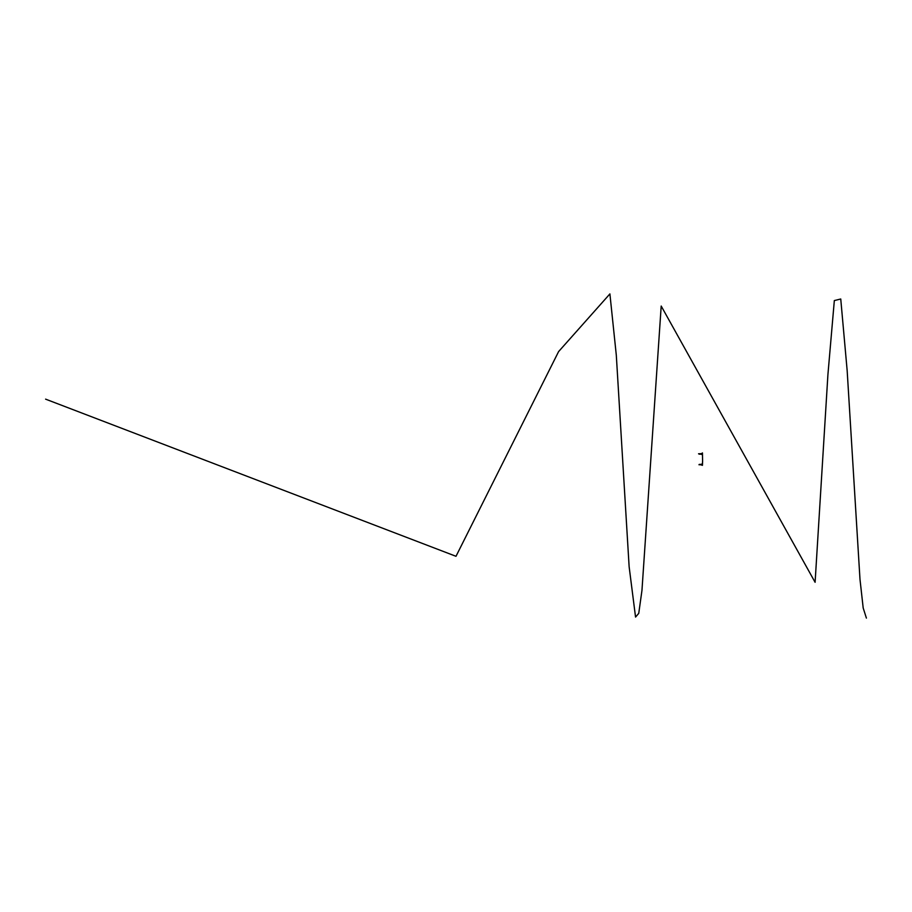 <?xml version="1.0" encoding="UTF-8"?>
<svg xmlns="http://www.w3.org/2000/svg" width="912" height="912" viewBox="0 0 912 912"><rect width="100%" height="100%" fill="white"/><g stroke="black" fill="none" stroke-linecap="round" stroke-linejoin="round"><path stroke-width="1.37" d="M702.605 460.856L702.445 465.348M701.579 454.176L702.4 454.176L701.579 453.709M701.579 464.846L702.4 464.846L701.579 464.379M702.445 452.911L702.593 460.902L702.445 452.911M700.883 464.858L699.185 464.516M699.333 464.539L700.279 464.436M700.883 454.187L699.333 454.016M699.652 464.573L700.268 464.732M701.453 464.903L701.453 464.288L699.333 464.504M699.014 464.744L700.667 464.482M700.279 464.379L699.128 464.504M699.333 464.379L700.268 464.413M699.025 464.801L700.667 464.539L699.048 464.539M701.453 464.607L700.872 464.607L701.453 464.938M700.872 464.368L701.453 464.322M700.279 453.982L699.641 453.982M699.641 453.72L700.484 453.731L699.641 453.959M699.333 454.039L698.535 453.766M701.442 454.108L699.196 454.051M701.465 454.267L701.453 453.617M699.014 453.994L700.667 454.176M699.641 454.119L700.268 454.187L699.641 454.119M700.872 453.697L701.453 453.652M701.488 454.438L701.579 453.446L701.488 454.438M701.488 465.109L701.579 464.117L701.488 465.109M866.4 618.097L863.197 608.019L859.993 579.371L847.157 370.534L840.75 298.999L834.332 300.572L827.925 374.536L815.1 582.289L661.2 306.044L641.957 590.44L638.753 613.354L635.55 617.071L629.132 566.717L616.307 355.235L609.9 293.903L558.6 351.587L456 556.297L45.6 399.148M702.445 463.467L702.605 460.879M699.242 454.176L700.473 454.187M700.667 453.72L699.014 453.754"/></g></svg>
